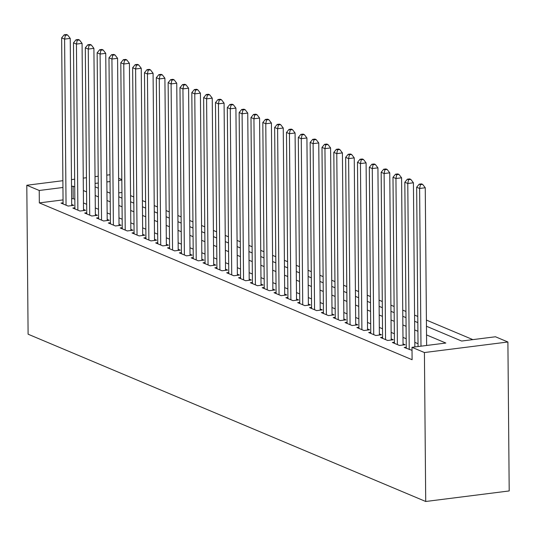 <?xml version="1.0" encoding="UTF-8"?>
<svg xmlns="http://www.w3.org/2000/svg" width="536" height="536" viewBox="0 0 536 536"><rect width="100%" height="100%" fill="white"/><g stroke="black" fill="none" stroke-linecap="round" stroke-linejoin="round"><path stroke-width="0.8" d="M426.462 326.25L461.63 341.043L495.472 336.769L507.9 341.995L509.2 490.943L425.718 501.488L28.1 334.203L26.8 185.255L39.229 190.481L39.336 202.896L412.104 359.723L411.996 347.315L445.838 343.04L426.535 334.92M118.617 178.22L121.826 179.567M472.866 339.623L426.408 320.079M417.785 316.448L414.576 315.101M405.946 311.47L402.744 310.123M394.114 306.492L390.905 305.145M382.282 301.513L379.073 300.167M370.45 296.535L367.24 295.182M358.611 291.557L355.408 290.204M346.779 286.579L343.569 285.226M334.946 281.601L331.737 280.248M323.114 276.623L319.905 275.27M311.275 271.638L308.073 270.291M299.443 266.66L296.234 265.313M287.611 261.682L284.402 260.335M275.779 256.704L272.569 255.357M263.94 251.726L260.737 250.379M252.108 246.748L248.898 245.401M240.275 241.77L237.066 240.416M228.443 236.791L225.234 235.438M216.604 231.813L213.402 230.46M204.772 226.835L201.563 225.482M192.94 221.85L189.731 220.504M181.108 216.872L177.898 215.526M169.269 211.894L166.066 210.548M157.437 206.916L154.227 205.569M145.604 201.938L142.395 200.591M133.772 196.96L130.563 195.613M406.261 347.194L404.198 347.455L412.017 350.35M394.429 342.216L392.365 342.477L399.467 345.459L405.109 344.748L403.038 343.877M382.59 337.238L380.533 337.492L387.635 340.481L393.27 339.77L391.2 338.899M370.758 332.253L368.701 332.514L375.796 335.502L381.438 334.792L379.367 333.921M358.926 327.275L356.862 327.536L363.964 330.524L369.606 329.814L367.535 328.943M347.094 322.297L345.03 322.558L352.132 325.546L357.773 324.836L355.703 323.965M335.255 317.319L333.198 317.58L340.3 320.568L345.934 319.858L343.864 318.987M323.422 312.341L321.365 312.602L328.461 315.59L334.102 314.873L332.032 314.002M311.59 307.363L309.527 307.624L316.629 310.612L322.27 309.895L320.2 309.024M299.758 302.384L297.694 302.646L304.796 305.634L310.438 304.917L308.368 304.046M287.919 297.406L285.862 297.668L292.964 300.656L298.599 299.939L296.529 299.068M276.087 292.428L274.03 292.69L281.125 295.671L286.767 294.961L284.696 294.09M264.255 287.45L262.191 287.705L269.293 290.693L274.935 289.983L272.864 289.112M252.423 282.472L250.359 282.727L257.461 285.715L263.102 285.005L261.032 284.134M240.584 277.487L238.527 277.749L245.629 280.737L251.263 280.026L249.193 279.156M228.751 272.509L226.695 272.77L233.79 275.759L239.431 275.048L237.361 274.177M216.919 267.531L214.856 267.792L221.958 270.781L227.599 270.07L225.529 269.199M205.087 262.553L203.023 262.814L210.125 265.802L215.767 265.092L213.697 264.215M193.248 257.575L191.191 257.836L198.293 260.824L203.928 260.107L201.858 259.236M181.416 252.597L179.359 252.858L186.454 255.846L192.096 255.129L190.025 254.258M169.584 247.619L167.52 247.88L174.622 250.868L180.264 250.151L178.193 249.28M157.751 242.641L155.688 242.902L162.79 245.883L168.431 245.173L166.361 244.302M145.913 237.662L143.856 237.924L150.958 240.905L156.592 240.195L154.522 239.324M134.08 232.684L132.024 232.939L139.119 235.927L144.76 235.217L142.69 234.346M122.248 227.7L120.185 227.961L127.287 230.949L132.928 230.239L130.858 229.368M110.416 222.721L108.352 222.983L115.454 225.971L121.096 225.261L119.026 224.39M98.577 217.743L96.52 218.005L103.622 220.993L109.257 220.283L107.187 219.412M86.745 212.765L84.688 213.026L91.783 216.015L97.425 215.305L95.354 214.434M74.913 207.787L72.849 208.048L79.951 211.037L85.593 210.32L83.522 209.449M121.94 192.464L118.751 192.866M418.02 343.703L414.81 342.35M406.188 338.725L402.978 337.372M394.355 333.747L391.146 332.394M382.516 328.769L379.314 327.416M370.684 323.784L367.475 322.438M358.852 318.806L355.643 317.459M347.02 313.828L343.81 312.481M335.181 308.85L331.978 307.503M323.349 303.872L320.139 302.525M311.517 298.894L308.307 297.547M299.684 293.916L296.475 292.562M287.845 288.938L284.643 287.584M276.013 283.959L272.804 282.606M264.181 278.981L260.972 277.628M252.349 274.003L249.14 272.65M240.51 269.018L237.307 267.672M228.678 264.04L225.468 262.694M216.845 259.062L213.636 257.716M205.013 254.084L201.804 252.737M193.174 249.106L189.972 247.759M181.342 244.128L178.133 242.781M169.51 239.15L166.301 237.796M157.678 234.172L154.469 232.818M145.839 229.194L142.636 227.84M134.007 224.215L130.797 222.862M122.175 219.231L118.965 217.884M110.342 214.253L107.133 212.906M98.503 209.275L95.301 207.928M86.671 204.296L83.462 202.95M74.839 199.318L73.177 198.621L71.636 198.816M63.054 199.901L39.336 202.896M63.081 202.809L61.017 203.07L68.119 206.059L73.76 205.342L71.69 204.471M411.996 347.315L424.418 352.541L425.718 501.488M424.418 352.541L507.9 341.995M95.113 186.843L98.323 188.19M106.945 191.821L110.155 193.174M118.784 196.799L121.987 198.153M130.617 201.777L133.826 203.131M142.449 206.755L145.658 208.109M154.281 211.74L157.49 213.087M166.12 216.718L169.322 218.065M177.952 221.696L181.161 223.043M189.784 226.674L192.994 228.021M201.616 231.653L204.826 232.999M213.455 236.631L216.658 237.977M225.288 241.609L228.497 242.962M237.12 246.587L240.329 247.94M248.952 251.565L252.161 252.918M260.791 256.543L263.993 257.896M272.623 261.521L275.832 262.875M284.455 266.506L287.665 267.853M296.287 271.484L299.497 272.831M308.126 276.462L311.329 277.809M319.959 281.44L323.168 282.787M331.791 286.418L335 287.765M343.623 291.396L346.832 292.743M355.462 296.375L358.664 297.728M367.294 301.353L370.503 302.706M379.126 306.331L382.336 307.684M390.958 311.309L394.168 312.662M402.797 316.294L406 317.64M414.63 321.272L417.839 322.618M121.833 180.049L118.637 180.451M110.054 181.536L106.865 181.939M98.276 183.024L95.086 183.426M109.994 174.749L106.805 175.151M98.215 176.237L95.026 176.639M86.437 177.724L83.248 178.126M74.665 179.212L71.469 179.614M62.886 180.699L26.8 185.255M74.732 186.91L73.07 186.206L71.529 186.401M62.947 187.486L39.229 190.481M417.913 331.288L414.703 329.942M406.08 326.31L402.871 324.963M394.248 321.332L391.039 319.985M382.409 316.354L379.2 315.007M370.577 311.376L367.368 310.022M358.745 306.398L355.536 305.044M346.906 301.42L343.703 300.066M335.074 296.442L331.864 295.088M323.242 291.463L320.032 290.11M311.409 286.479L308.2 285.132M299.57 281.5L296.368 280.154M287.738 276.522L284.529 275.176M275.906 271.544L272.697 270.198M264.074 266.566L260.865 265.22M252.235 261.588L249.032 260.241M240.403 256.61L237.193 255.257M228.571 251.632L225.361 250.279M216.738 246.654L213.529 245.3M204.899 241.676L201.697 240.322M193.067 236.691L189.858 235.344M181.235 231.713L178.026 230.366M169.403 226.735L166.194 225.388M157.564 221.757L154.361 220.41M145.732 216.779L142.522 215.432M133.9 211.8L130.69 210.454M122.067 206.822L118.858 205.469M110.228 201.844L107.026 200.491M98.396 196.866L95.187 195.513M86.564 191.888L83.355 190.535M73.177 198.621L73.07 186.206M71.697 205.603L70.236 38.398L64.595 39.108L66.049 205.188M65.372 35.296L67.63 35.014L66.444 34.512L64.193 34.8L65.372 35.296L64.595 39.108L61.64 37.868L63.087 203.941M70.236 38.398L67.63 35.014M64.193 34.8L61.64 37.868M83.529 210.581L82.068 43.376L76.434 44.086L77.881 210.166M77.211 40.274L79.462 39.992L78.283 39.49L76.025 39.778L77.211 40.274L76.434 44.086L73.472 42.847L74.919 208.919M82.068 43.376L79.462 39.992M76.025 39.778L73.472 42.847M95.368 215.559L93.907 48.354L88.266 49.071L89.713 215.144M89.043 45.252L91.301 44.97L90.115 44.468L87.857 44.756L89.043 45.252L88.266 49.071L85.304 47.825L86.758 213.898M93.907 48.354L91.301 44.97M87.857 44.756L85.304 47.825M107.2 220.537L105.739 53.332L100.098 54.049L101.545 220.122M100.875 50.23L103.133 49.949L101.947 49.453L99.689 49.734L100.875 50.23L100.098 54.049L97.143 52.803L98.591 218.876M105.739 53.332L103.133 49.949M99.689 49.734L97.143 52.803M119.032 225.522L117.572 58.31L111.93 59.027L113.384 225.1M112.707 55.208L114.965 54.927L113.779 54.431L111.528 54.712L112.707 55.208L111.93 59.027L108.976 57.781L110.423 223.854M117.572 58.31L114.965 54.927M111.528 54.712L108.976 57.781M130.864 230.5L129.411 63.295L123.769 64.005L125.216 230.078M124.546 60.193L126.798 59.905L125.618 59.409L123.36 59.69L124.546 60.193L123.769 64.005L120.808 62.759L122.255 228.832M129.411 63.295L126.798 59.905M123.36 59.69L120.808 62.759M142.703 235.478L141.243 68.273L135.601 68.983L137.049 235.056M136.379 65.171L138.636 64.883L137.451 64.387L135.193 64.668L136.379 65.171L135.601 68.983L132.64 67.737L134.094 233.81M141.243 68.273L138.636 64.883M135.193 64.668L132.64 67.737M154.536 240.456L153.075 73.251L147.434 73.961L148.881 240.034M148.211 70.149L150.469 69.861L149.283 69.365L147.025 69.647L148.211 70.149L147.434 73.961L144.479 72.715L145.926 238.795M153.075 73.251L150.469 69.861M147.025 69.647L144.479 72.715M166.368 245.434L164.907 78.229L159.266 78.939L160.72 245.012M160.043 75.127L162.301 74.839L161.115 74.343L158.864 74.631L160.043 75.127L159.266 78.939L156.311 77.693L157.758 243.773M164.907 78.229L162.301 74.839M158.864 74.631L156.311 77.693M178.2 250.413L176.746 83.207L171.105 83.918L172.552 249.997M171.882 80.105L174.133 79.817L172.954 79.321L170.696 79.609L171.882 80.105L171.105 83.918L168.143 82.671L169.59 248.751M176.746 83.207L174.133 79.817M170.696 79.609L168.143 82.671M190.039 255.391L188.578 88.185L182.937 88.896L184.384 254.975M183.714 85.083L185.972 84.802L184.786 84.299L182.528 84.588L183.714 85.083L182.937 88.896L179.975 87.656L181.429 253.729M188.578 88.185L185.972 84.802M182.528 84.588L179.975 87.656M201.871 260.369L200.41 93.164L194.769 93.874L196.216 259.953M195.546 90.061L197.804 89.78L196.618 89.278L194.36 89.566L195.546 90.061L194.769 93.874L191.814 92.634L193.262 258.707M200.41 93.164L197.804 89.78M194.36 89.566L191.814 92.634M213.703 265.347L212.243 98.142L206.601 98.859L208.055 264.931M207.378 95.04L209.636 94.758L208.45 94.256L206.199 94.544L207.378 95.04L206.601 98.859L203.647 97.612L205.094 263.685M212.243 98.142L209.636 94.758M206.199 94.544L203.647 97.612M225.535 270.325L224.082 103.12L218.44 103.837L219.887 269.91M219.217 100.018L221.469 99.736L220.289 99.234L218.031 99.522L219.217 100.018L218.44 103.837L215.479 102.59L216.926 268.663M224.082 103.12L221.469 99.736M218.031 99.522L215.479 102.59M237.374 275.31L235.914 108.098L230.272 108.815L231.72 274.888M231.05 104.996L233.307 104.714L232.121 104.219L229.864 104.5L231.05 104.996L230.272 108.815L227.311 107.569L228.765 273.641M235.914 108.098L233.307 104.714M229.864 104.5L227.311 107.569M249.207 280.288L247.746 113.076L242.105 113.793L243.552 279.866M242.882 109.981L245.14 109.692L243.954 109.197L241.696 109.478L242.882 109.981L242.105 113.793L239.15 112.547L240.597 278.62M247.746 113.076L245.14 109.692M241.696 109.478L239.15 112.547M261.039 285.266L259.578 118.061L253.937 118.771L255.391 284.844M254.714 114.959L256.972 114.671L255.786 114.175L253.535 114.456L254.714 114.959L253.937 118.771L250.982 117.525L252.429 283.598M259.578 118.061L256.972 114.671M253.535 114.456L250.982 117.525M272.871 290.244L271.417 123.039L265.776 123.749L267.223 289.822M266.553 119.937L268.804 119.649L267.625 119.153L265.367 119.434L266.553 119.937L265.776 123.749L262.814 122.503L264.261 288.582M271.417 123.039L268.804 119.649M265.367 119.434L262.814 122.503M284.71 295.222L283.249 128.017L277.608 128.727L279.055 294.8M278.385 124.915L280.643 124.627L279.457 124.131L277.199 124.412L278.385 124.915L277.608 128.727L274.646 127.481L276.1 293.56M283.249 128.017L280.643 124.627M277.199 124.412L274.646 127.481M296.542 300.2L295.081 132.995L289.44 133.705L290.887 299.778M290.217 129.893L292.475 129.605L291.289 129.109L289.031 129.397L290.217 129.893L289.44 133.705L286.485 132.459L287.933 298.539M295.081 132.995L292.475 129.605M289.031 129.397L286.485 132.459M308.374 305.178L306.914 137.973L301.272 138.683L302.726 304.763M302.049 134.871L304.307 134.583L303.121 134.087L300.87 134.375L302.049 134.871L301.272 138.683L298.317 137.444L299.765 303.517M306.914 137.973L304.307 134.583M300.87 134.375L298.317 137.444M320.206 310.156L318.752 142.951L313.111 143.661L314.558 309.741M313.888 139.849L316.14 139.568L314.96 139.065L312.702 139.353L313.888 139.849L313.111 143.661L310.15 142.422L311.597 308.495M318.752 142.951L316.14 139.568M312.702 139.353L310.15 142.422M332.045 315.135L330.585 147.929L324.943 148.639L326.391 314.719M325.721 144.827L327.978 144.546L326.793 144.043L324.535 144.331L325.721 144.827L324.943 148.639L321.982 147.4L323.436 313.473M330.585 147.929L327.978 144.546M324.535 144.331L321.982 147.4M343.877 320.113L342.417 152.907L336.776 153.624L338.223 319.697M337.553 149.805L339.811 149.524L338.625 149.021L336.367 149.31L337.553 149.805L336.776 153.624L333.821 152.378L335.268 318.451M342.417 152.907L339.811 149.524M336.367 149.31L333.821 152.378M355.71 325.097L354.249 157.886L348.608 158.602L350.062 324.675M349.385 154.783L351.643 154.502L350.457 154.006L348.206 154.288L349.385 154.783L348.608 158.602L345.653 157.356L347.1 323.429M354.249 157.886L351.643 154.502M348.206 154.288L345.653 157.356M367.542 330.075L366.088 162.864L360.447 163.581L361.894 329.653M361.224 159.762L363.475 159.48L362.296 158.984L360.038 159.266L361.224 159.762L360.447 163.581L357.485 162.334L358.932 328.407M366.088 162.864L363.475 159.48M360.038 159.266L357.485 162.334M379.381 335.054L377.92 167.848L372.279 168.559L373.726 334.632M373.056 164.746L375.314 164.458L374.128 163.962L371.87 164.244L373.056 164.746L372.279 168.559L369.317 167.312L370.771 333.385M377.92 167.848L375.314 164.458M371.87 164.244L369.317 167.312M391.213 340.032L389.752 172.827L384.111 173.537L385.558 339.61M384.888 169.724L387.146 169.436L385.96 168.941L383.702 169.222L384.888 169.724L384.111 173.537L381.156 172.291L382.603 338.363M389.752 172.827L387.146 169.436M383.702 169.222L381.156 172.291M403.045 345.01L401.585 177.805L395.943 178.515L397.397 344.588M396.72 174.703L398.978 174.414L397.792 173.919L395.541 174.2L396.72 174.703L395.943 178.515L392.988 177.269L394.436 343.348M401.585 177.805L398.978 174.414M395.541 174.2L392.988 177.269M414.851 346.953L413.423 182.783L407.782 183.493L409.229 349.566M408.559 179.681L410.81 179.393L409.631 178.897L407.373 179.185L408.559 179.681L407.782 183.493L404.821 182.247L406.268 348.326M413.423 182.783L410.81 179.393M407.373 179.185L404.821 182.247M426.629 345.465L425.256 187.761L419.614 188.471L420.988 346.176M420.392 184.659L422.649 184.371L421.464 183.875L419.206 184.163L420.392 184.659L419.614 188.471L416.653 187.225L418.047 346.551M425.256 187.761L422.649 184.371M419.206 184.163L416.653 187.225"/></g></svg>
